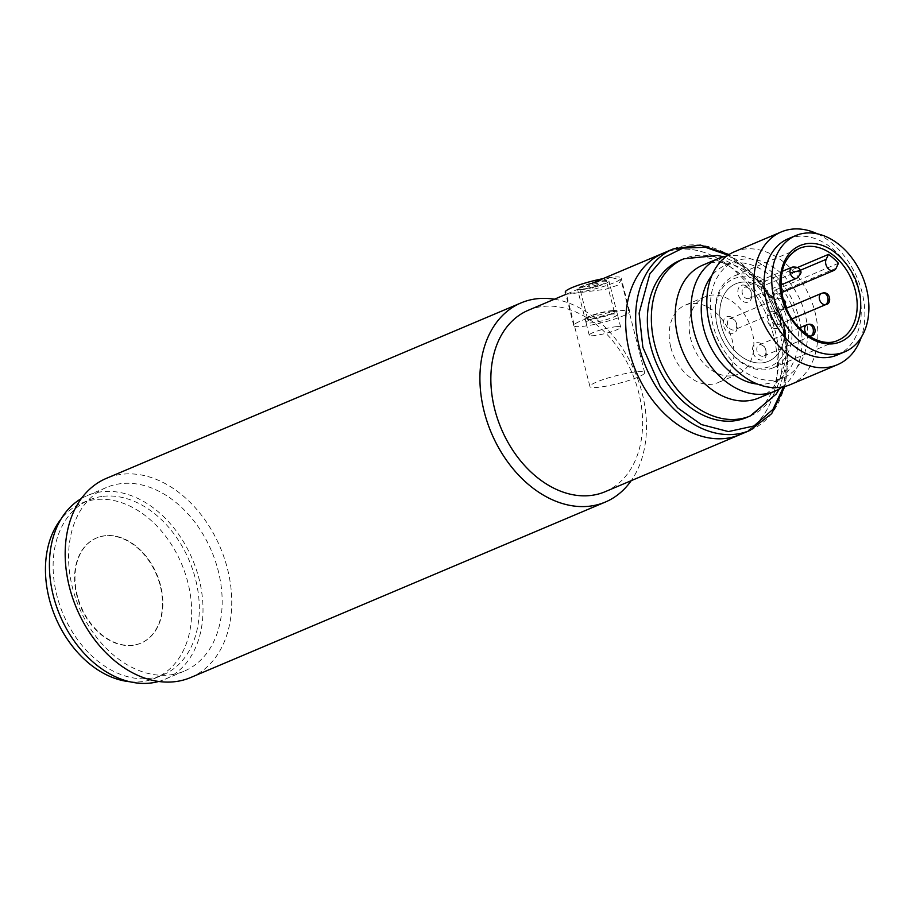 <?xml version="1.0" encoding="UTF-8"?>
<svg xmlns="http://www.w3.org/2000/svg" width="912" height="912" viewBox="0 0 912 912"><rect width="100%" height="100%" fill="white"/><g stroke="black" fill="none" stroke-linecap="round" stroke-linejoin="round"><path stroke-width="0.68" stroke-dasharray="4.56 3.42" d="M190.597 677.559A108.129 78.022 67.1 0 0 224.295 558.053A108.129 78.022 67.1 0 0 122.026 474.263A108.129 78.022 67.1 0 0 106.316 478.39M554.416 299.216A108.129 78.022 -112.9 0 1 642.185 393.243A108.129 78.022 -112.9 0 1 631.207 480.681M169.746 674.937A99.727 71.957 67.1 0 0 184.224 671.129A99.727 71.957 67.1 0 0 215.3 560.914A99.727 71.957 67.1 0 0 120.988 483.645A99.727 71.957 67.1 0 0 106.499 487.453A99.727 71.957 67.1 0 0 75.434 597.668A99.727 71.957 67.1 0 0 169.746 674.937M528.344 310.251A98.519 71.079 -112.9 0 1 542.651 306.489A98.519 71.079 -112.9 0 1 638.708 392.559A98.519 71.079 -112.9 0 1 605.123 491.716M158.688 681.458A99.727 71.957 67.1 0 0 165.072 679.235A99.727 71.957 67.1 0 0 196.137 569.008A99.727 71.957 67.1 0 0 101.836 491.75A99.727 71.957 67.1 0 0 87.347 495.558A99.727 71.957 67.1 0 0 81.305 498.59M565.828 294.382L605.796 289.241L617.606 285.251L621.106 280.201L611.222 277.476L591.421 283.552L566.386 294.154L589.939 386.551A28.238 4.024 -14.3 0 1 605.522 378.776A28.238 4.024 -14.3 0 1 635.299 371.959A28.238 4.024 -14.3 0 1 644.659 372.609A28.238 4.024 -14.3 0 1 629.075 380.395A28.238 4.024 -14.3 0 1 599.298 387.201A28.238 4.024 -14.3 0 1 589.939 386.551M677.491 249.432A98.519 71.079 -112.9 0 1 770.663 325.766A98.519 71.079 -112.9 0 1 739.963 434.648A98.519 71.079 67.1 0 0 773.547 335.502A98.519 71.079 67.1 0 0 663.184 253.194A98.519 71.079 -112.9 0 1 677.491 249.432M731.777 375.824A42.055 30.335 67.1 0 0 737.876 374.216A42.055 30.335 67.1 0 0 750.986 327.739A42.055 30.335 67.1 0 0 711.212 295.157A42.055 30.335 67.1 0 0 705.101 296.765A42.055 30.335 67.1 0 0 692.003 343.243A42.055 30.335 67.1 0 0 731.777 375.824M741.855 282.196A42.055 30.335 -112.9 0 1 781.63 314.777A42.055 30.335 -112.9 0 1 768.52 361.255A42.055 30.335 -112.9 0 1 762.421 362.851A42.055 30.335 -112.9 0 1 722.646 330.269A42.055 30.335 -112.9 0 1 735.745 283.792A42.055 30.335 -112.9 0 1 741.855 282.196M780.387 318.63A6.008 4.332 -112.9 0 1 778.335 324.683A6.008 4.332 -112.9 0 1 777.457 324.911A6.008 4.332 -112.9 0 1 771.609 319.656A6.008 4.332 -112.9 0 1 773.65 313.614A6.008 4.332 -112.9 0 1 774.527 313.386A6.008 4.332 -112.9 0 1 780.387 318.63M771.871 311.311A9.006 6.498 -112.9 0 1 780.661 319.189A9.006 6.498 -112.9 0 1 776.283 328.605A9.006 6.498 -112.9 0 1 767.494 320.728A9.006 6.498 -112.9 0 1 771.871 311.311M765.784 350.014A6.008 4.332 -112.9 0 1 763.732 356.056A6.008 4.332 -112.9 0 1 762.865 356.284A6.008 4.332 -112.9 0 1 757.006 351.04A6.008 4.332 -112.9 0 1 759.058 344.987A6.008 4.332 -112.9 0 1 759.924 344.759A6.008 4.332 -112.9 0 1 765.784 350.014M757.279 342.695A9.006 6.498 -112.9 0 1 766.057 350.561A9.006 6.498 -112.9 0 1 761.68 359.978A9.006 6.498 -112.9 0 1 752.902 352.1A9.006 6.498 -112.9 0 1 757.279 342.695M745.241 287.143A6.008 4.332 -112.9 0 1 750.918 291.794A6.008 4.332 -112.9 0 1 749.048 298.441A6.008 4.332 -112.9 0 1 748.182 298.669A6.008 4.332 -112.9 0 1 742.493 294.017A6.008 4.332 -112.9 0 1 744.363 287.371A6.008 4.332 -112.9 0 1 745.241 287.143M742.596 285.068A9.006 6.498 -112.9 0 1 751.374 292.946A9.006 6.498 -112.9 0 1 746.996 302.362A9.006 6.498 -112.9 0 1 738.207 294.485A9.006 6.498 -112.9 0 1 742.596 285.068M736.497 323.771A6.008 4.332 -112.9 0 1 734.456 329.813A6.008 4.332 -112.9 0 1 733.579 330.041A6.008 4.332 -112.9 0 1 727.719 324.797A6.008 4.332 -112.9 0 1 729.771 318.744A6.008 4.332 -112.9 0 1 730.637 318.516A6.008 4.332 -112.9 0 1 736.497 323.771M727.993 316.453A9.006 6.498 -112.9 0 1 736.782 324.319A9.006 6.498 -112.9 0 1 732.393 333.735A9.006 6.498 -112.9 0 1 723.615 325.858A9.006 6.498 -112.9 0 1 727.993 316.453M758.83 397.974A72.094 52.018 67.1 0 0 783.397 325.424A72.094 52.018 67.1 0 0 702.639 265.198M790.442 384.59A72.094 52.018 67.1 0 0 815.009 312.041A72.094 52.018 67.1 0 0 734.251 251.815M817.414 233.848A72.094 52.018 -112.9 0 1 862 292.159A72.094 52.018 -112.9 0 1 861.236 337.406M805.114 314.218A63.076 45.509 67.1 0 0 734.445 261.516A63.076 45.509 67.1 0 0 712.956 324.991A63.076 45.509 67.1 0 0 783.613 377.693A63.076 45.509 67.1 0 0 805.114 314.218M788.082 238.819A63.076 45.509 -112.9 0 1 858.739 291.521A63.076 45.509 -112.9 0 1 837.239 355.007M757.507 384.055A63.076 45.509 67.1 0 0 774.425 381.592A63.076 45.509 67.1 0 0 795.914 318.106A63.076 45.509 67.1 0 0 725.257 265.403A63.076 45.509 67.1 0 0 711.702 275.823M782.143 387.03A72.094 52.018 67.1 0 0 799.186 318.744A72.094 52.018 67.1 0 0 726.727 256.078M797.624 267.455L765.658 280.976A49.864 35.978 67.1 0 0 734.24 275.96A49.864 35.978 67.1 0 0 717.242 326.131A49.864 35.978 67.1 0 0 773.102 367.798A49.864 35.978 67.1 0 0 790.088 317.615A49.864 35.978 67.1 0 0 786.874 308.017M746.312 417.616A85.306 61.549 67.1 0 0 775.382 331.774A85.306 61.549 67.1 0 0 679.816 260.501M800.143 270.351L761.828 286.562L763.287 283.427A47.458 34.246 67.1 0 0 726.123 283.757A47.458 34.246 67.1 0 0 717.47 326.576A47.458 34.246 67.1 0 0 763.743 368.038A47.458 34.246 67.1 0 0 786.805 318.47A47.458 34.246 67.1 0 0 773.228 292.33L771.769 295.477L836.122 268.242M785.791 305.588A49.864 35.978 67.1 0 0 775.599 289.891L773.228 292.33M761.828 286.562A7.205 5.198 67.1 0 0 761.486 287.519A7.205 5.198 67.1 0 0 761.531 291.635A7.205 5.198 67.1 0 0 769.603 297.654A7.205 5.198 67.1 0 0 771.278 296.297A7.205 5.198 67.1 0 0 771.769 295.477M670.856 347.518A42.055 30.335 67.1 0 0 717.961 382.652A42.055 30.335 67.1 0 0 732.29 340.324A42.055 30.335 67.1 0 0 685.186 305.189A42.055 30.335 67.1 0 0 670.856 347.518M782.861 318.926A42.055 30.335 -112.9 0 1 768.52 361.255A42.055 30.335 -112.9 0 1 721.415 326.12A42.055 30.335 -112.9 0 1 735.745 283.792A42.055 30.335 -112.9 0 1 761.486 287.519A42.055 30.335 -112.9 0 1 771.278 296.297A42.055 30.335 -112.9 0 1 782.861 318.926M775.599 289.891L838.413 263.306M763.287 283.427L765.658 280.976M609.661 311.323A13.817 1.972 -14.3 0 1 614.243 311.642A13.817 1.972 -14.3 0 1 606.617 315.449A13.817 1.972 -14.3 0 1 592.036 318.778A13.817 1.972 -14.3 0 1 587.465 318.459A13.817 1.972 -14.3 0 1 595.091 314.651A13.817 1.972 -14.3 0 1 609.661 311.323M584.398 288.819A13.817 1.972 165.7 0 0 598.979 285.49A13.817 1.972 165.7 0 0 606.605 281.683A13.817 1.972 165.7 0 0 602.023 281.363A13.817 1.972 165.7 0 0 587.453 284.692A13.817 1.972 165.7 0 0 579.827 288.5A13.817 1.972 165.7 0 0 584.398 288.819M597.041 283.472A6.008 0.855 165.7 0 0 590.064 285.137A6.008 0.855 165.7 0 0 587.624 286.733A6.008 0.855 165.7 0 0 589.38 286.71A6.008 0.855 165.7 0 0 598.899 283.86A6.008 0.855 165.7 0 0 597.041 283.472M615.304 326.804A16.222 2.314 -14.3 0 1 620.684 327.18A16.222 2.314 -14.3 0 1 611.724 331.649A16.222 2.314 -14.3 0 1 594.624 335.559A16.222 2.314 -14.3 0 1 589.243 335.194A16.222 2.314 -14.3 0 1 598.192 330.714A16.222 2.314 -14.3 0 1 615.304 326.804M611.188 310.673A16.222 2.314 -14.3 0 1 616.569 311.049A16.222 2.314 -14.3 0 1 607.62 315.518A16.222 2.314 -14.3 0 1 590.509 319.428A16.222 2.314 -14.3 0 1 585.128 319.063A16.222 2.314 -14.3 0 1 594.088 314.583A16.222 2.314 -14.3 0 1 611.188 310.673M620.114 310.73A28.831 4.115 -14.3 0 1 629.668 311.391A28.831 4.115 -14.3 0 1 613.765 319.337A28.831 4.115 -14.3 0 1 583.349 326.291A28.831 4.115 -14.3 0 1 573.785 325.63A28.831 4.115 -14.3 0 1 589.699 317.684A28.831 4.115 -14.3 0 1 620.114 310.73M573.785 325.63L565.269 292.216A28.831 4.115 165.7 0 0 574.822 292.866A28.831 4.115 165.7 0 0 605.237 285.923A28.831 4.115 165.7 0 0 621.152 277.966A28.831 4.115 165.7 0 0 611.599 277.305A28.831 4.115 165.7 0 0 602.9 278.696M582.871 289.469A16.222 2.314 -14.3 0 1 577.501 289.093A16.222 2.314 -14.3 0 1 586.45 284.624A16.222 2.314 -14.3 0 1 603.55 280.714A16.222 2.314 -14.3 0 1 608.931 281.09A16.222 2.314 -14.3 0 1 599.982 285.559A16.222 2.314 -14.3 0 1 582.871 289.469M612.077 314.127A16.222 2.314 165.7 0 0 594.966 318.037A16.222 2.314 165.7 0 0 586.017 322.517A16.222 2.314 165.7 0 0 591.386 322.882A16.222 2.314 165.7 0 0 608.498 318.972A16.222 2.314 165.7 0 0 617.447 314.503A16.222 2.314 165.7 0 0 612.077 314.127M129.846 681.743A94.916 68.48 67.1 0 0 141.759 681.674A94.916 68.48 67.1 0 0 155.542 678.049A94.916 68.48 67.1 0 0 185.113 573.146A94.916 68.48 67.1 0 0 95.35 499.605A94.916 68.48 67.1 0 0 81.556 503.219A94.916 68.48 67.1 0 0 61.013 519.099M103.01 496.356A94.916 68.48 -112.9 0 1 192.774 569.897A94.916 68.48 -112.9 0 1 163.202 674.8A94.916 68.48 -112.9 0 1 149.42 678.425A94.916 68.48 -112.9 0 1 59.656 604.884A94.916 68.48 -112.9 0 1 89.228 499.981A94.916 68.48 -112.9 0 1 103.01 496.356M132.89 645.206A57.068 41.177 -112.9 0 1 78.911 600.997A57.068 41.177 -112.9 0 1 96.695 537.92A57.068 41.177 -112.9 0 1 104.983 535.732A57.068 41.177 -112.9 0 1 158.95 579.952A57.068 41.177 -112.9 0 1 141.178 643.028A57.068 41.177 -112.9 0 1 132.89 645.206M104.595 535.903A57.068 41.177 67.1 0 0 96.307 538.08A57.068 41.177 67.1 0 0 78.535 601.156A57.068 41.177 67.1 0 0 132.502 645.377A57.068 41.177 67.1 0 0 140.79 643.188A57.068 41.177 67.1 0 0 158.574 580.112A57.068 41.177 67.1 0 0 104.595 535.903M823.183 292.923A6.008 4.07 -96.7 0 0 822.407 293.128A6.008 4.332 -112.9 0 1 828.267 298.372A6.008 4.332 -112.9 0 1 826.215 304.414M808.579 324.296A6.008 4.07 -96.7 0 0 807.804 324.501A6.008 4.332 -112.9 0 1 813.664 329.745A6.008 4.332 -112.9 0 1 811.623 335.787M800.417 271.16A6.008 0.855 -14.3 0 1 798.98 272.129A6.008 4.332 -112.9 0 1 796.928 278.171M781.459 309.784A6.008 4.07 83.3 0 0 783.818 302.396A6.008 4.07 -96.7 0 0 779.293 298.053A6.008 4.07 -96.7 0 0 778.529 298.258A6.008 4.332 -112.9 0 1 784.377 303.502A6.008 4.332 -112.9 0 1 782.336 309.556A6.008 4.332 -112.9 0 1 781.459 309.784A6.008 4.332 -112.9 0 1 775.61 304.528A6.008 4.332 -112.9 0 1 777.651 298.486A6.008 4.332 -112.9 0 1 778.529 298.258M821.541 293.356A6.008 4.332 -112.9 0 1 822.407 293.128M806.938 324.729A6.008 4.332 -112.9 0 1 807.804 324.501M792.254 267.113A6.008 4.332 -112.9 0 1 793.121 266.885A6.008 4.332 -112.9 0 1 798.98 272.129M773.102 367.798L838.219 340.233A49.864 35.978 -112.9 0 1 782.371 298.577A49.864 35.978 -112.9 0 1 799.357 248.395L734.24 275.96M750.291 415.929A85.306 61.549 67.1 0 0 779.361 330.087A85.306 61.549 67.1 0 0 683.806 258.814M749.926 430.441A98.519 71.079 67.1 0 0 783.499 331.284A98.519 71.079 67.1 0 0 673.136 248.976M727.981 255.2L750.223 271.97L766.582 292.364L783.283 330.851L787.033 356.501L783.647 386.734M165.072 679.235L184.224 671.129M87.347 495.558L106.499 487.453M644.659 372.609L621.106 280.201M729.771 318.744L777.651 298.486L783.123 298.885M785.152 307.105L782.336 309.556L734.456 329.813M737.876 374.216L717.961 382.652M773.65 313.614L786.349 308.245M759.058 344.987L799.208 328.001M749.048 298.441L780.98 284.932M705.101 296.765L685.186 305.189M778.335 324.683L792.015 318.892M763.732 356.056L809.719 336.596M744.363 287.371L782.131 271.388M779.304 388.9L787.934 358.997L785.095 326.2L762.17 282.344L744.192 266.498L723.41 256.808M784.856 386.46L787.968 359.567L784.069 330.896L763.116 285.889L729.03 254.528M725.257 265.403L734.445 261.516M781.755 292.524L769.603 297.654M774.425 381.592L783.613 377.693M614.243 311.642L606.605 281.683M598.899 283.86L594.065 288.42L587.624 286.733M620.684 327.18L616.569 311.049M587.465 318.459L579.827 288.5M589.243 335.194L585.128 319.063M629.668 311.391L621.152 277.966M586.017 322.517L577.501 289.093M617.447 314.503L608.931 281.09M155.542 678.049L163.202 674.8M81.556 503.219L89.228 499.981"/><path stroke-width="1.37" d="M521.06 302.898L106.316 478.39A108.129 78.022 67.1 0 0 72.629 597.907A108.129 78.022 67.1 0 0 174.899 681.686A108.129 78.022 67.1 0 0 190.597 677.559L605.34 502.056A108.129 78.022 -112.9 0 1 589.631 506.183A108.129 78.022 -112.9 0 1 484.204 411.711A108.129 78.022 -112.9 0 1 521.06 302.898A108.129 78.022 -112.9 0 1 536.758 298.771A108.129 78.022 -112.9 0 1 554.416 299.216M631.207 480.681A108.129 78.022 -112.9 0 1 605.34 502.056M591.421 283.552L673.136 248.976A98.519 71.079 67.1 0 0 639.563 348.122A98.519 71.079 67.1 0 0 749.926 430.441L739.963 434.648A98.519 71.079 -112.9 0 1 725.656 438.41A98.519 71.079 -112.9 0 1 632.483 362.075A98.519 71.079 -112.9 0 1 663.184 253.194A98.519 71.079 67.1 0 0 629.599 352.34A98.519 71.079 67.1 0 0 739.963 434.648L605.123 491.716A98.519 71.079 -112.9 0 1 590.816 495.467A98.519 71.079 -112.9 0 1 494.76 409.397A98.519 71.079 -112.9 0 1 528.344 310.251L565.828 294.382M81.305 498.59A99.727 71.957 67.1 0 0 57.855 610.185A99.727 71.957 67.1 0 0 150.594 683.042A99.727 71.957 67.1 0 0 158.688 681.458M726.727 256.078A72.094 52.018 67.1 0 0 718.428 258.506L702.639 265.198A72.094 52.018 67.1 0 0 678.072 337.736A72.094 52.018 67.1 0 0 758.83 397.974L774.619 391.294A72.094 52.018 67.1 0 0 782.143 387.03M781.253 231.933L734.251 251.815A72.094 52.018 67.1 0 0 709.684 324.364A72.094 52.018 67.1 0 0 790.442 384.59L837.433 364.709A72.094 52.018 -112.9 0 1 756.686 304.471A72.094 52.018 -112.9 0 1 781.253 231.933A72.094 52.018 -112.9 0 1 817.414 233.848M844.9 351.758L837.239 355.007A63.076 45.509 -112.9 0 1 766.582 302.305A63.076 45.509 -112.9 0 1 788.082 238.819L795.743 235.581A63.076 45.509 -112.9 0 1 866.4 288.283A63.076 45.509 -112.9 0 1 844.9 351.758A63.076 45.509 -112.9 0 1 774.242 299.056A63.076 45.509 -112.9 0 1 795.743 235.581M711.702 275.823A63.076 45.509 67.1 0 0 703.756 328.89A63.076 45.509 67.1 0 0 757.507 384.055M718.428 258.506A72.094 52.018 67.1 0 0 693.861 331.056A72.094 52.018 67.1 0 0 774.619 391.294M723.41 256.808L717.55 255.428L683.806 258.814L679.816 260.501A85.306 61.549 67.1 0 0 650.746 346.343A85.306 61.549 67.1 0 0 746.312 417.616L750.291 415.929L776.249 394.03L779.304 388.9M786.874 308.017A49.864 35.978 67.1 0 0 785.791 305.588M836.122 268.242A7.205 5.198 -112.9 0 1 833.956 270.431A7.205 5.198 -112.9 0 1 825.884 264.4A7.205 5.198 -112.9 0 1 826.181 259.339L828.472 254.402A49.864 35.978 -112.9 0 1 838.413 263.306L836.122 268.242M861.236 337.406A72.094 52.018 -112.9 0 1 837.433 364.709M828.472 254.402L797.624 267.455M602.9 278.696A28.831 4.115 165.7 0 0 565.269 292.216M61.013 519.099A94.916 68.48 67.1 0 0 55.484 617.321A94.916 68.48 67.1 0 0 129.846 681.743M825.349 304.642A6.008 4.07 83.3 0 0 827.708 297.266A6.008 4.07 -96.7 0 0 823.183 292.923C830.513 291.715 831.79 303.81 826.215 304.414A6.008 4.332 -112.9 0 1 825.349 304.642A6.008 4.332 -112.9 0 1 819.489 299.398A6.008 4.332 -112.9 0 1 821.541 293.356L786.349 308.245M810.745 336.026A6.008 4.07 83.3 0 0 813.105 328.639A6.008 4.07 -96.7 0 0 808.579 324.296C815.921 323.087 817.186 335.183 811.623 335.787A6.008 4.332 -112.9 0 1 810.745 336.026A6.008 4.332 -112.9 0 1 804.886 330.771A6.008 4.332 -112.9 0 1 806.938 324.729L799.208 328.001M790.202 273.155A6.008 0.855 165.7 0 1 798.422 271.024A6.008 0.855 -14.3 0 1 800.417 271.16C801.91 271.89 800.747 274.227 796.928 278.171A6.008 4.332 -112.9 0 1 796.062 278.399A6.008 4.332 -112.9 0 1 790.202 273.155A6.008 4.332 -112.9 0 1 792.254 267.113L782.131 271.388M782.143 298.133C784.343 312.976 804.669 346.423 833.101 343.801C861.179 339.811 863.778 303.685 858.5 289.207C856.3 274.364 835.973 240.928 807.542 243.538C779.464 247.528 776.876 283.655 782.143 298.133M855.217 290.062A49.864 35.978 -112.9 0 1 838.219 340.233C819.489 349.638 789.667 327.978 782.941 298.19C778.084 273.281 783.556 256.682 799.357 248.395A49.864 35.978 -112.9 0 1 855.217 290.062M683.806 258.814A85.306 61.549 67.1 0 0 654.736 344.656A85.306 61.549 67.1 0 0 750.291 415.929M783.647 386.734L772.954 409.363L753.893 425.995L728.403 431.581L701.339 424.547L677.787 407.983L660.402 387.076L642.846 347.267L639.118 313.135L649.834 273.885L663.64 257.686L682.928 248.087L705.466 247.3L727.981 255.2M826.181 259.339L800.143 270.351M783.123 298.885L785.608 301.872L785.152 307.105M780.98 284.932L796.928 278.171M792.015 318.892L826.215 304.414M809.719 336.596L811.623 335.787M823.183 292.923L821.541 293.356M808.579 324.296L806.938 324.729M800.417 271.16C800.086 268.06 797.362 266.714 792.254 267.113M749.926 430.441L771.689 413.638L784.856 386.46M833.956 270.431L781.755 292.524M729.03 254.528L700.348 245.054L673.136 248.976"/></g></svg>
